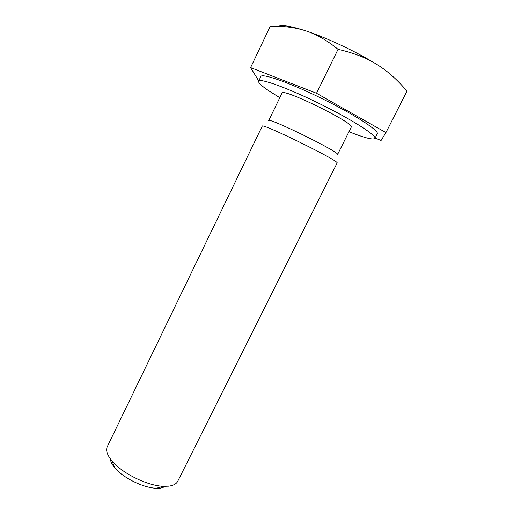 <?xml version="1.0" encoding="UTF-8"?>
<svg xmlns="http://www.w3.org/2000/svg" width="514" height="514" viewBox="0 0 514 514"><rect width="100%" height="100%" fill="white"/><g stroke="black" fill="none" stroke-linecap="round" stroke-linejoin="round"><path stroke-width="0.77" d="M110.356 458.886C110.549 461.521 112.026 464.495 114.795 467.798C122.962 477.853 143.438 487.927 156.385 488.268L160.58 488.152L166.157 486.347M168.56 486.18L163.433 486.308C147.576 485.871 122.069 473.317 112.046 461.026C107.188 455.147 105.608 450.348 107.304 446.634L262.211 126.193C260.784 122.255 341.084 161.762 337.088 163.041L177.728 481.284C176.36 483.963 173.302 485.595 168.56 486.18M376.595 64.276C366.019 57.716 353.169 52.736 338.045 49.344C327.296 40.51 316.663 34.387 306.145 30.975C326.686 37.728 355.784 51.451 376.595 64.276C387.248 70.791 397.367 79.741 406.953 91.126L385.93 132.586L316.508 93.252L338.045 49.344M278.254 26.323C282.282 24.691 291.579 26.246 306.145 30.975C295.608 27.473 283.644 25.918 270.242 26.304L250.581 67.597L258.754 80.949M375.104 138.067L381.073 140.508L385.93 132.586M316.508 93.252L250.581 67.597M348.955 131.719C364.445 137.88 373.1 140.116 374.912 138.439L377.25 133.813C379.505 130.858 354.686 114.648 322.239 98.707C289.819 82.728 261.832 72.956 260.861 76.541L258.626 81.218C258.189 82.799 261.793 86.134 269.439 91.229L279.789 97.686M374.912 138.439C377.064 135.683 352.174 119.685 319.759 103.757C287.365 87.791 259.499 77.832 258.626 81.218M351.223 127.183C355.951 123.784 281.807 87.303 282 93.124L268.661 120.674C267.627 116.633 341.36 152.915 337.531 154.566L351.223 127.183M156.385 488.268L163.433 486.308M114.795 467.798L112.046 461.026"/></g></svg>

